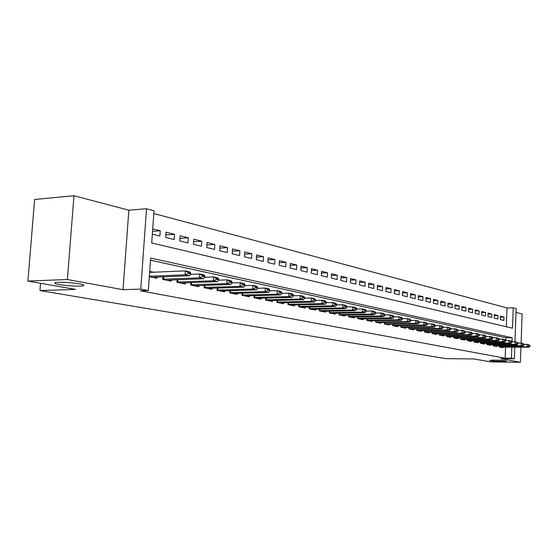 <?xml version="1.0" encoding="UTF-8"?>
<svg xmlns="http://www.w3.org/2000/svg" width="558" height="558" viewBox="0 0 558 558"><rect width="100%" height="100%" fill="white"/><g stroke="black" fill="none" stroke-linecap="round" stroke-linejoin="round"><path stroke-width="0.84" d="M494.269 360.091C500.819 360.252 504.892 360.58 506.504 361.082L501.698 361.417C495.204 361.256 491.152 360.928 489.526 360.426L494.269 360.091M58.639 282.313C66.095 281.957 81.831 283.652 83.595 284.985C84.467 285.591 83.205 285.961 79.822 286.101C72.394 286.428 56.972 284.782 55.019 283.436C54.105 282.836 55.312 282.467 58.639 282.313M506.322 326.758L507.02 307.925L513.241 307.828L516.157 308.616L514.964 341.789M521.088 343.086L522.121 313.987L516.024 312.375M514.769 347.174L514.35 358.815L500.7 358.668L520.405 362.268L490.74 361.905L473.749 358.94L445.626 358.634L39.946 290.558L75.539 289.393L27.9 281.072L34.624 199.471L73.977 195.732L67.385 279.516L123.025 289.679L140.762 289.121L146.517 208.755L154.001 210.778L151.713 242.967L512.502 328.216L513.241 307.828M123.025 289.679L128.849 210.213L73.977 195.732M128.849 210.213L146.517 208.755M507.02 307.925L153.806 213.526M520.405 362.268L520.942 347.202M27.9 281.072L67.385 279.516M499.27 345.904L499.222 347.048L502.842 347.774L502.863 347.118M493.146 344.649L493.105 345.821L496.787 346.56L496.815 345.89M486.904 343.379L486.855 344.565L490.621 345.318L490.642 344.642M480.536 342.075L480.487 343.282L484.323 344.056L484.351 343.372M474.035 340.75L473.986 341.977L477.899 342.765L477.927 342.068M467.402 339.39L467.353 340.645L471.35 341.447L471.377 340.743M460.636 338.009L460.58 339.285L464.661 340.101L464.688 339.39M486.283 336.774L486.304 336.328L485.293 336.111L485.272 336.558L486.283 336.774L484.993 338.002L482.963 337.576L453.689 337.59L453.731 336.593L453.668 337.89L457.832 338.727L457.867 338.009M446.623 336.167L446.686 335.149L446.609 336.474L450.864 337.332L450.892 336.6M439.46 333.677L439.404 335.023L443.743 335.902L443.777 335.156M432.094 332.17L432.038 333.544L436.475 334.437L436.509 333.684M424.568 330.629L424.505 332.031L429.046 332.945L429.081 332.177M416.882 329.053L416.812 330.489L421.45 331.417L421.485 330.643M409.021 327.441L408.951 328.906L413.687 329.862L413.729 329.067M400.979 325.795L400.909 327.288L405.757 328.264L405.792 327.462M392.755 324.107L392.679 325.635L397.638 326.632L397.68 325.816M384.336 322.385L384.26 323.947L389.338 324.965L389.379 324.135M375.729 320.62L375.646 322.217L380.842 323.256L380.884 322.412M366.913 318.806L366.829 320.445L372.144 321.513L372.186 320.655M357.887 316.958L357.804 318.632L363.244 319.72L363.286 318.848M348.638 315.061L348.555 316.77L354.128 317.893L354.177 317M339.173 313.115L339.076 314.865L344.788 316.016L344.837 315.11M329.464 311.12L329.366 312.912L335.219 314.091L335.267 313.171M319.511 309.076L319.413 310.918L325.412 312.117L325.467 311.183M309.306 306.977L309.202 308.86L315.361 310.102L315.409 309.146M298.837 304.821L298.732 306.761L305.045 308.03L305.1 307.053M288.095 302.61L287.984 304.598L294.464 305.903L294.519 304.905M277.075 300.344L276.949 302.38L283.603 303.719L283.666 302.708M265.748 298.007L265.622 300.106L272.457 301.48L272.52 300.441M254.12 295.614L253.988 297.77L261.011 299.179L261.074 298.118M242.172 293.145L242.032 295.363L249.245 296.814L249.314 295.733M229.882 290.613L229.743 292.894L237.157 294.387L237.227 293.285M217.25 288.005L217.104 290.355L224.728 291.89L224.797 290.76M204.256 285.319L204.095 287.74L211.942 289.316L212.019 288.165M190.878 282.55L190.71 285.054L198.787 286.673L198.864 285.494M177.109 279.704L176.935 282.285L185.249 283.952L185.333 282.746M162.922 276.768L162.734 279.432L171.306 281.155L171.39 279.914M152.543 231.284L160.272 230.761L152.718 228.864M165.838 234.904L174.521 234.339L166.026 232.205L165.663 237.429L174.166 239.521L174.521 234.339M179.934 238.336L188.36 237.813L180.108 235.741L179.76 240.889L188.018 242.918L188.36 237.813M193.612 241.677L201.801 241.189L193.779 239.173L193.445 244.251L201.466 246.224L201.801 241.189M206.906 244.92L214.851 244.467L207.067 242.507L206.739 247.515L214.53 249.433L214.851 244.467M219.824 248.073L227.545 247.654L219.971 245.75L219.657 250.688L227.232 252.551L227.545 247.654M232.379 251.142L239.884 250.751L232.519 248.903L232.212 253.771L239.584 255.578L239.884 250.751M244.592 254.134L251.888 253.764L244.725 251.965L244.425 256.771L251.595 258.528L251.888 253.764M256.471 257.043L263.564 256.694L256.596 254.943L256.303 259.686L263.285 261.402L263.564 256.694M268.028 259.875L274.934 259.554L268.147 257.845L267.868 262.525L274.662 264.192L274.934 259.554M279.286 262.63L286.01 262.33L279.398 260.67L279.126 265.294L285.745 266.912L286.01 262.33M290.244 265.322L296.793 265.043L290.355 263.425L290.09 267.986L296.535 269.563L296.793 265.043M300.929 267.938L307.305 267.68L301.027 266.103L300.776 270.609L307.053 272.151L307.305 267.68M311.336 270.497L317.551 270.253L311.434 268.719L311.19 273.162L317.307 274.669L317.551 270.253M321.485 272.988L327.539 272.764L321.575 271.265L321.338 275.659L327.309 277.124L327.539 272.764M331.375 275.422L337.29 275.213L331.466 273.748L331.236 278.086L337.06 279.516L337.29 275.213M341.036 277.793L346.797 277.598L341.119 276.175L340.889 280.458L346.574 281.853L346.797 277.598M350.452 280.116L356.074 279.928L350.536 278.54L350.312 282.773L355.858 284.134L356.074 279.928M359.645 282.376L365.134 282.202L359.729 280.841L359.512 285.026L364.925 286.359L365.134 282.202M368.629 284.587L373.986 284.427L368.699 283.101L368.496 287.237L373.783 288.535L373.986 284.427M377.396 286.749L382.628 286.596L377.466 285.298L377.264 289.386L382.432 290.655L382.628 286.596M385.962 288.856L391.074 288.716L386.031 287.447L385.836 291.492L390.879 292.734L391.074 288.716M394.332 290.92L399.326 290.788L394.401 289.553L394.206 293.55L399.144 294.764L399.326 290.788M402.513 292.936L407.396 292.817L402.576 291.604L402.395 295.559L407.214 296.744L407.396 292.817M410.514 294.91L415.291 294.798L410.576 293.613L410.395 297.526L415.11 298.683L415.291 294.798M418.34 296.842L423.006 296.737L418.395 295.58L418.221 299.444L422.838 300.581L423.006 296.737M425.991 298.732L430.56 298.635L426.047 297.498L425.88 301.327L430.392 302.436L430.56 298.635M433.482 300.581L437.946 300.49L433.538 299.381L433.371 303.161L437.786 304.25L437.946 300.49M440.813 302.387L445.179 302.303L440.862 301.222L440.701 304.968L445.026 306.028L445.179 302.303M447.983 304.159L452.266 304.082L448.032 303.022L447.879 306.726L452.113 307.765L452.266 304.082M455.007 305.896L459.199 305.826L455.056 304.787L454.903 308.455L459.046 309.467L459.199 305.826M461.885 307.598L465.993 307.528L461.933 306.509L461.78 310.143L465.846 311.141L465.993 307.528M468.622 309.265L472.647 309.202L468.671 308.204L468.525 311.796L472.5 312.773L472.647 309.202M475.228 310.897L479.162 310.841L475.27 309.857L475.123 313.422L479.022 314.377L479.162 310.841M481.694 312.494L485.558 312.445L481.735 311.483L481.596 315.005L485.418 315.947L485.558 312.445M488.034 314.063L491.821 314.014L488.076 313.073L487.943 316.567L491.689 317.481L491.821 314.014M494.255 315.605L497.959 315.556L494.29 314.635L494.158 318.095L497.834 318.995L497.959 315.556M152.341 234.158L159.902 236.013L160.272 230.761M500.254 319.588L503.853 320.473L503.986 317.07L500.387 316.163L500.254 319.588M512.007 341.768L512.153 337.764L150.646 258.054L148.344 290.537L140.253 290.781L505.164 358.201L505.569 347.132M505.82 340.457L505.918 337.764L150.493 260.195M149.321 276.733L156.938 278.268L157.028 276.998M153.701 272.22L149.697 271.397M40.539 283.283L39.946 290.558M514.35 358.815L511.407 358.264L511.812 347.16M505.164 358.201L511.407 358.264M148.344 290.537L140.762 289.121M505.918 337.764L512.153 337.764M500.345 317.111L503.986 317.07M190.648 273.79L190.69 273.141L188.52 272.674L188.478 273.329L190.648 273.79L189.448 275.736L152.125 277.298M149.356 276.231L185.096 274.822L185.361 270.895L189.706 271.83L190.69 273.141M149.628 272.395L185.361 270.895L188.52 272.674M189.448 275.736L185.096 274.822L188.478 273.329M204.877 276.824L204.919 276.182L202.812 275.729L202.77 276.37L204.877 276.824L203.656 278.728L166.556 280.2M162.755 279.174L199.443 277.842L199.694 273.978L203.914 274.885L204.919 276.182M190.306 274.348L199.694 273.978L202.812 275.729M203.656 278.728L199.443 277.842L202.77 276.37M218.673 279.76L218.715 279.126L216.671 278.693L216.63 279.328L218.673 279.76L217.446 281.637L180.569 283.018M176.949 282.02L213.351 280.772L213.602 276.963L217.69 277.842L218.715 279.126M204.57 277.305L213.602 276.963L216.671 278.693M217.446 281.637L213.351 280.772L216.63 279.328M232.058 282.613L232.1 281.992L230.119 281.567L230.077 282.195L232.058 282.613L230.824 284.454L194.177 285.745M190.731 284.789L226.848 283.617L227.085 279.865L231.054 280.716L232.1 281.992M218.401 280.172L227.085 279.865L230.119 281.567M230.824 284.454L226.848 283.617L230.077 282.195M245.06 285.382L245.095 284.768L243.169 284.357L243.135 284.971L245.06 285.382L243.804 287.189L207.388 288.402M204.116 287.475L239.954 286.38L240.184 282.676L244.034 283.506L245.095 284.768M231.828 282.955L240.184 282.676L243.169 284.357M243.804 287.189L239.954 286.38L243.135 284.971M257.677 288.074L257.719 287.468L255.85 287.063L255.808 287.677L257.677 288.074L256.422 289.846L220.236 290.983M217.118 290.083L252.676 289.058L252.893 285.41L256.638 286.212L257.719 287.468M244.864 285.661L252.893 285.41L255.85 287.063M256.422 289.846L252.676 289.058L255.808 287.677M269.939 290.683L269.981 290.083L268.161 289.7L268.126 290.3L269.939 290.683L268.67 292.427L232.721 293.494M229.756 292.615L265.036 291.66L265.252 288.067L268.886 288.849L269.981 290.083M257.524 288.298L265.252 288.067L268.161 289.7M268.67 292.427L265.036 291.66L268.126 290.3M281.86 293.222L281.895 292.636L280.13 292.259L280.095 292.845L281.86 293.222L280.583 294.938L244.871 295.935M242.046 295.084L277.047 294.192L277.256 290.648L280.793 291.409L281.895 292.636M269.821 290.858L277.256 290.648L280.13 292.259M280.583 294.938L277.047 294.192L280.095 292.845M293.452 295.691L293.487 295.112L291.764 294.743L291.736 295.328L293.452 295.691L292.169 297.379L256.687 298.314M254.009 297.484L288.73 296.654L288.925 293.152L292.371 293.892L293.487 295.112M281.776 293.341L288.925 293.152L291.764 294.743M292.169 297.379L288.73 296.654L291.736 295.328M304.724 298.098L304.759 297.519L303.085 297.163L303.057 297.742L304.724 298.098L303.44 299.751L268.196 300.623M265.643 299.82L300.085 299.046L300.281 295.594L303.629 296.312L304.759 297.519M293.396 295.768L300.281 295.594L303.085 297.163M303.44 299.751L300.085 299.046L303.057 297.742M315.695 300.434L315.73 299.862L314.105 299.52L314.07 300.085L315.695 300.434L314.405 302.059L279.398 302.875M276.97 302.094L311.141 301.376L311.336 297.972L314.586 298.669L315.73 299.862M304.703 298.125L311.336 297.972L314.105 299.52M314.405 302.059L311.141 301.376L314.07 300.085M326.374 302.708L326.409 302.15L324.826 301.808L324.791 302.373L326.374 302.708L325.077 304.312L290.306 305.066M287.998 304.305L321.903 303.643L322.092 300.281L325.258 300.964L326.409 302.15M315.695 300.42L322.092 300.281L324.826 301.808M325.077 304.312L321.903 303.643L324.791 302.373M336.774 304.926L336.809 304.368L335.26 304.04L335.232 304.591L336.774 304.926L335.477 306.502L300.936 307.2M298.746 306.468L332.387 305.854L332.561 302.534L335.651 303.196L336.809 304.368M326.381 302.659L332.561 302.534L335.26 304.04M335.477 306.502L332.387 305.854L335.232 304.591M346.909 307.081L346.936 306.537L345.437 306.216L345.402 306.761L346.909 307.081L345.604 308.637L311.301 309.285M309.216 308.567L342.591 308.002L342.765 304.724L345.772 305.372L346.936 306.537M336.781 304.842L342.765 304.724L345.437 306.216M345.604 308.637L342.591 308.002L345.402 306.761M356.778 309.188L356.806 308.644L355.341 308.337L355.313 308.874L356.778 309.188L355.474 310.715L321.401 311.315M319.427 310.618L352.537 310.095L352.705 306.865L355.634 307.493L356.806 308.644M346.916 306.963L352.705 306.865L355.341 308.337M355.474 310.715L352.537 310.095L355.313 308.874M366.404 311.231L366.432 310.701L365.002 310.401L364.974 310.932L366.404 311.231L365.092 312.745L331.257 313.296M329.38 312.62L362.233 312.138L362.393 308.944L365.253 309.557L366.432 310.701M356.785 309.041L362.393 308.944L365.002 310.401M365.092 312.745L362.233 312.138L364.974 310.932M375.785 313.233L375.813 312.71L374.425 312.41L374.397 312.94L375.785 313.233L374.481 314.719L340.875 315.228M339.097 314.566L371.684 314.133L371.844 310.973L374.634 311.573L375.813 312.71M366.411 311.057L371.844 310.973L374.425 312.41M374.481 314.719L371.684 314.133L374.397 312.94M384.943 315.186L384.964 314.663L383.611 314.377L383.583 314.893L384.943 315.186L383.632 316.644L350.257 317.111M348.569 316.47L380.905 316.072L381.058 312.954L383.778 313.54L384.964 314.663M375.799 313.031L381.058 312.954L383.611 314.377M383.632 316.644L380.905 316.072L383.583 314.893M393.871 317.09L393.899 316.574L392.574 316.288L392.546 316.805L393.871 317.09L392.56 318.527L359.415 318.953M357.817 318.325L389.903 317.969L390.049 314.893L392.706 315.458L393.899 316.574M384.95 314.956L390.049 314.893L392.574 316.288M392.56 318.527L389.903 317.969L392.546 316.805M402.59 318.946L402.611 318.437L401.321 318.165L401.3 318.667L402.59 318.946L401.279 320.362L368.364 320.752M366.843 320.139L398.684 319.818L398.83 316.777L401.418 317.335L402.611 318.437M393.885 316.832L398.83 316.777L401.321 318.165M401.279 320.362L398.684 319.818L401.3 318.667M411.1 320.759L411.12 320.257L409.858 319.985L409.837 320.487L411.1 320.759L409.788 322.161L377.096 322.503M375.667 321.91L407.256 321.624L407.396 318.618L409.928 319.162L411.12 320.257M402.604 318.667L407.396 318.618L409.858 319.985M409.788 322.161L407.256 321.624L409.837 320.487M419.414 322.531L419.435 322.036L418.2 321.771L418.179 322.266L419.414 322.531L418.102 323.912L385.634 324.219M384.281 323.64L415.626 323.389L415.759 320.418L418.235 320.948L419.435 322.036M411.113 320.459L415.759 320.418L418.2 321.771M418.102 323.912L415.626 323.389L418.179 322.266M427.533 324.261L427.554 323.766L426.347 323.507L426.326 324.003L427.533 324.261L426.221 325.621L393.976 325.9M392.692 325.335L423.801 325.112L423.934 322.175L426.347 322.691L427.554 323.766M419.428 322.21L423.934 322.175L426.347 323.507M426.221 325.621L423.801 325.112L426.326 324.003M435.463 325.949L435.484 325.467L434.305 325.209L434.284 325.698L435.463 325.949L434.152 327.288L402.13 327.539M400.923 326.988L431.794 326.793L431.92 323.891L434.277 324.393L435.484 325.467M427.547 323.926L431.92 323.891L434.305 325.209M434.152 327.288L431.794 326.793L434.284 325.698M443.219 327.602L443.233 327.121L442.082 326.876L442.062 327.351L443.219 327.602L441.908 328.927L410.109 329.136M408.965 328.599L439.599 328.439L439.725 325.565L442.034 326.06L443.233 327.121M435.477 325.593L439.725 325.565L442.082 326.876M441.908 328.927L439.599 328.439L442.062 327.351M450.794 329.213L450.815 328.739L449.692 328.502L449.671 328.976L450.794 329.213L449.49 330.524L417.907 330.706M416.826 330.183L447.23 330.05L447.356 327.204L449.609 327.692L450.815 328.739M443.233 327.232L447.356 327.204L449.692 328.502M449.49 330.524L447.23 330.05L449.671 328.976M458.209 330.796L458.23 330.322L457.128 330.092L457.107 330.559L458.209 330.796L456.904 332.087L425.538 332.24M424.519 331.731L454.693 331.619L454.812 328.808L457.016 329.283L458.23 330.322M450.815 328.829L454.812 328.808L457.128 330.092M456.904 332.087L454.693 331.619L457.107 330.559M465.456 332.338L465.477 331.877L464.395 331.647L464.382 332.108L465.456 332.338L464.151 333.614L433.001 333.74M432.052 333.238L461.996 333.154L462.108 330.378L464.27 330.845L465.477 331.877M458.223 330.392L462.108 330.378L464.395 331.647M464.151 333.614L461.996 333.154L464.382 332.108M472.549 333.851L472.57 333.391L471.517 333.168L471.496 333.621L472.549 333.851L471.252 335.107L440.311 335.212M439.418 334.723L469.139 334.661L469.25 331.912L471.357 332.366L472.57 333.391M465.477 331.926L469.25 331.912L471.517 333.168M471.252 335.107L469.139 334.661L471.496 333.621M479.489 335.33L479.51 334.877L478.478 334.654L478.457 335.107L479.489 335.33L478.192 336.572L447.46 336.648M446.644 336.167L476.127 336.132L476.232 333.412L478.304 333.858L479.51 334.877M472.563 333.426L476.232 333.412L478.478 334.654M478.192 336.572L476.127 336.132L478.457 335.107M484.993 338.002L454.463 338.05M485.272 336.558L482.963 337.576L483.068 334.884L485.09 335.316L486.304 336.328L491.744 336.746L492.951 337.75L491.961 337.534L491.947 337.981L492.937 338.19L492.951 337.75M479.51 334.891L483.068 334.884L485.293 336.111M492.937 338.19L491.647 339.404L461.327 339.431M460.594 338.978L489.659 338.985L489.764 336.321L491.961 337.534M491.647 339.404L489.659 338.985L491.947 337.981M499.445 339.578L499.466 339.138L498.496 338.936L498.482 339.376L499.445 339.578L498.161 340.778L468.05 340.785M467.367 340.338L496.222 340.366L496.32 337.729L498.259 338.148L499.466 339.138M492.93 337.729L496.32 337.729L498.496 338.936M498.161 340.778L496.222 340.366L498.482 339.376M505.827 340.938L505.841 340.506L504.892 340.303L504.878 340.736L505.827 340.938L504.544 342.124L474.635 342.103M474 341.67L502.639 341.719L502.737 339.111L504.641 339.522L505.841 340.506M499.424 339.111L502.737 339.111L504.892 340.303M504.544 342.124L502.639 341.719L504.878 340.736M512.077 342.27L512.091 341.838L511.163 341.642L511.149 342.075L512.077 342.27L510.793 343.435L481.087 343.4M480.501 342.975L508.931 343.044L509.029 340.464L510.891 340.861L512.091 341.838M505.785 340.457L509.029 340.464L511.163 341.642M510.793 343.435L508.931 343.044L511.149 342.075M518.201 343.575L518.215 343.149L517.308 342.954L517.287 343.379L518.201 343.575L516.924 344.732L487.413 344.677M486.869 344.258L515.097 344.342L515.187 341.789L517.015 342.18L518.215 343.149M512.021 341.782L515.187 341.789L517.308 342.954M516.924 344.732L515.097 344.342L517.287 343.379M524.199 344.851L524.22 344.432L523.327 344.237L523.306 344.663L524.199 344.851L522.93 345.995L493.614 345.918M493.112 345.514L521.137 345.618L521.228 343.086L523.02 343.47L524.22 344.432M518.131 343.079L521.228 343.086L523.327 344.237M522.93 345.995L521.137 345.618L523.306 344.663M530.086 346.106L530.1 345.688L529.228 345.5L529.207 345.918L530.086 346.106L528.817 347.236L499.696 347.139M499.236 346.748L527.059 346.867L527.15 344.356L528.9 344.732L530.1 345.688M524.115 344.349L527.15 344.356L529.228 345.5M528.817 347.236L527.059 346.867L529.207 345.918M163.668 279.174L163.843 276.733M163.124 279.181L163.292 276.754M177.807 282.02L177.967 279.67M177.263 282.027L177.423 279.691M191.534 284.789L191.687 282.522M190.996 284.789L191.143 282.543M204.87 287.475L205.009 285.291M204.333 287.475L204.472 285.312M217.822 290.083L217.955 287.984M217.292 290.083L217.425 287.998M230.412 292.615L230.545 290.592M229.889 292.622L230.015 290.606M242.66 295.084L242.786 293.131M242.144 295.084L242.263 293.145M254.581 297.484L254.692 295.601M254.057 297.484L254.176 295.607M266.173 299.82L266.285 298M265.664 299.82L265.768 298.007M277.459 302.094L277.563 300.33M288.458 304.305L288.556 302.603M299.165 306.468L299.262 304.814M309.606 308.567L309.697 306.97M319.783 310.618L319.867 309.069M329.708 312.62L329.792 311.113M339.39 314.566L339.466 313.108M348.841 316.47L348.91 315.054M358.062 318.325L358.131 316.951M367.066 320.139L367.129 318.806M375.862 321.91L375.925 320.613M384.448 323.64L384.511 322.385M392.846 325.335L392.902 324.107M401.049 326.988L401.104 325.795M409.077 328.599L409.126 327.441M416.917 330.183L416.972 329.053M424.596 331.731L424.645 330.629M432.101 333.238L432.15 332.17M439.453 334.723L439.495 333.677M55.019 283.436L55.075 282.76"/></g></svg>

